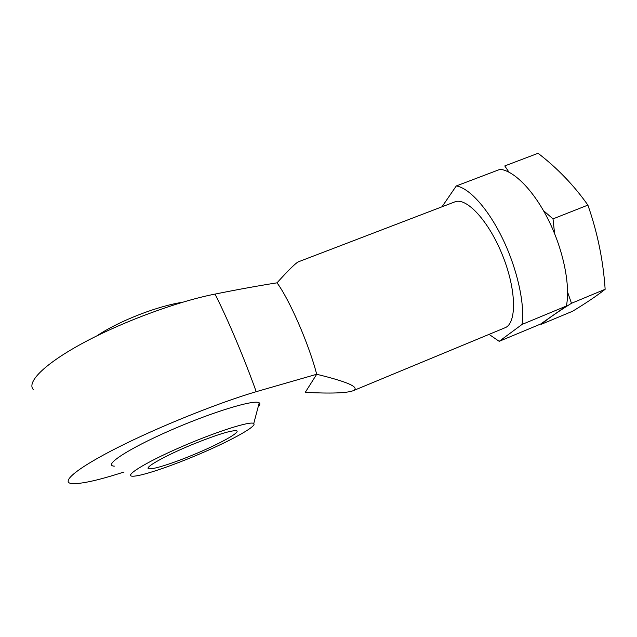 <?xml version="1.0" encoding="UTF-8"?>
<svg xmlns="http://www.w3.org/2000/svg" width="637" height="637" viewBox="0 0 637 637"><rect width="100%" height="100%" fill="white"/><g stroke="black" fill="none" stroke-linecap="round" stroke-linejoin="round"><path stroke-width="0.96" d="M441.99 206.802L456.283 185.956C469.31 187.931 488.428 209.016 502.919 239.273C517.419 269.499 525.047 304.582 522.053 324.432L499.185 341.328L489.057 334.369M33.204 389.438C26.459 381.81 45.625 362.907 85.183 341.862C124.645 320.833 178.87 301.102 215.043 294.087C237.824 289.493 258.479 285.742 277.015 282.836C288.792 269.785 295.99 262.755 298.602 261.735L454.77 201.905C466.316 196.825 488.953 221.063 502.697 255.732C516.583 290.345 516.838 323.516 504.966 327.776L353.089 390.752C360.319 387.431 348.192 381.937 316.693 374.269L256.217 391.683C218.531 402.791 159.107 426.615 117.917 447.437C76.575 468.306 60.141 482.376 71.798 483.587C80.939 484.184 98.361 480.314 124.056 471.993M499.185 341.328L540.638 324.042L566.389 306.015L522.053 324.432M456.283 185.956L500.141 169.299C514.33 170.772 534.387 191.211 548.983 221.063C563.594 250.882 570.489 285.886 566.389 306.015M277.015 282.836C289.469 299.557 309.009 344.362 316.693 374.269L305.274 392.36C330.619 393.658 346.552 393.125 353.089 390.752M258.678 406.223C260.031 404.63 260.214 403.5 259.227 402.839C255.015 399.12 213.053 411.685 170.517 430.301C127.87 448.902 102.533 465.735 114.341 466.133M192.9 444.284C216.054 434.967 230.49 430.437 236.208 430.692C242.124 431.512 219.383 444.077 193.17 454.842C172.914 463.266 153.111 469.62 149.066 468.76C142.871 468.251 165.11 455.638 192.9 444.284M193.218 456.681C227.051 442.747 257.587 426.336 253.733 423.581C251.281 420.547 215.983 431.687 180.056 447.413C144.034 463.115 122.527 476.794 133.292 476.197C141.398 476.046 167.316 467.454 193.218 456.681M182.453 302.264C170.477 304.152 156.583 308.077 140.769 314.041C123.045 320.897 108.362 328.198 96.713 335.954M571.477 303.284L605.15 289.294C597.044 295.664 586.215 302.965 572.671 311.206L541.466 324.225C546.984 319.376 556.993 312.401 571.477 303.284L567.607 292.144M554.588 233.596L553.012 218.881L543.472 210.624M508.971 172.157L504.767 165.931L538.09 153.286C557.423 168.184 574.025 185.455 587.887 205.106C597.498 232.545 603.247 260.605 605.15 289.294M553.012 218.881L587.887 205.106M215.043 294.087C227.887 319.503 244.17 358.01 256.217 391.683M253.733 423.581L259.227 402.839M148.493 467.319L149.066 468.76"/></g></svg>
